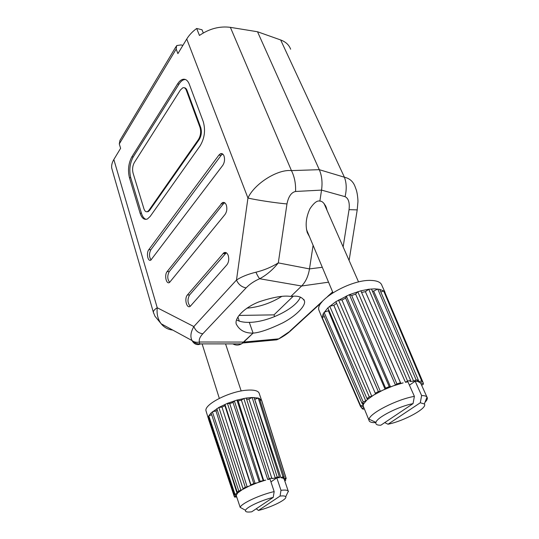 <?xml version="1.0" encoding="UTF-8"?>
<svg xmlns="http://www.w3.org/2000/svg" width="539" height="539" viewBox="0 0 539 539"><rect width="100%" height="100%" fill="white"/><g stroke="black" fill="none" stroke-linecap="round" stroke-linejoin="round"><path stroke-width="0.81" d="M232.821 343.889L233.205 344.084C236.459 345.694 239.66 345.324 242.806 342.993L253.087 333.109L241.465 343.889L199.524 343.889L199.484 342.009C196.627 342.683 194.134 342.191 192.012 340.533L192.012 340.54C193.872 343.808 196.391 345.095 199.578 344.408M300.378 297.07C296.059 308.604 268.112 322.268 249.294 322.362L253.087 333.109C244.969 333.277 239.336 330.218 236.19 323.919C234.553 317.484 245.198 307.102 259.185 301.779C273.475 297.036 284.019 295.271 290.817 296.477L301.604 286.007C305.64 281.944 308.268 276.251 309.487 268.907L313.098 245.319L309.487 268.907C308.268 276.251 305.64 281.944 301.604 286.007L290.817 296.477C297.717 295.406 302.278 296.915 304.488 301.018C305.903 305.923 295.736 316.117 282.719 322.888C269.419 329.282 259.542 332.691 253.087 333.109L249.294 322.362C243.769 322.477 239.525 321.635 236.554 319.849M239.296 321.123L237.874 317.013M274.641 316.622L273.987 314.864L293.155 296.315M327.072 210.405L326.243 207.38C324.208 203.048 322.086 200.959 319.863 201.135L321.547 190.105C322.618 182.485 321.864 175.674 319.29 169.677L257.514 31.754L280.657 39.96C285.731 41.84 289.052 44.919 290.629 49.204M328.541 282.187L301.604 286.007L259.677 278.744C254.26 281.068 249.739 284.114 246.107 287.887C241.64 287.071 238.433 284.457 236.493 280.031L247.947 198.035C254.341 183.745 277.652 169.037 291.444 170.6L319.29 169.677L344.414 177.223C349.481 178.369 352.964 181.333 354.878 186.117M354.884 186.123L356.218 189.728C357.64 193.838 358.051 201.229 357.943 201.727L357.209 209.893L349.05 209.658C349.824 202.651 348.49 198.325 345.054 196.668L321.547 190.105L319.863 201.135C317.228 200.265 313.914 202.839 309.905 208.849C306.037 217.244 305.175 225.187 307.311 232.68L309.541 236.823M153.709 313.341L153.325 312.148C153.447 310.72 154.754 309.258 157.24 307.756L193.858 326.56C195.542 330.771 198.527 333.183 202.799 333.789C199.841 337.01 198.736 339.752 199.484 342.009L243.864 342.07L278.528 338.876L276.729 339.833L242.806 342.993M279.256 338.499L290.588 330.858L293.229 328.44M280.657 39.96L344.414 177.223C346.57 182.95 346.786 189.432 345.054 196.668M357.263 209.59L349.104 260.465M273.987 314.864L238.945 315.436M246.916 308.18C259.097 307.129 270.699 303.221 281.722 296.45M261.482 400.073L259.347 393.841C258.754 390.863 254.583 389.643 246.815 390.189C229.83 391.294 204.382 404.189 205.952 410.664L206.309 411.83M208.384 416.815L208.485 419.093L234.33 496.662L236.183 495.813L236.257 494.836L234.431 495.173L208.384 416.815L208.795 415.839L234.997 494.29L237.847 492.828L236.223 495.328L236.439 496.123M259.441 398.462L284.289 477.089L282.82 477.952L283.912 478.504L285.946 477.945L261.469 400.046L258.269 398.058L252.158 397.492L246.249 398.045L236.965 400.079L227.404 403.361L218.834 407.444L211.093 412.941L208.795 415.839L211.699 414.794M234.997 494.29L234.431 495.173M234.33 496.662L234.802 497.194L236.614 496.688M254.064 397.492L279.37 476.894L278.515 477.655L279.707 477.648L276.797 477.83L270.955 481.906M279.37 476.894L277.221 477.116L252.158 397.492L248.944 399.069L275.294 477.992L277.221 477.116M246.249 398.045L271.892 478.585L275.294 477.992M272.013 478.019L269.244 478.652L243.837 398.456L241.405 400.154L267.755 479.528L269.244 478.652M236.217 495.415L240.165 507.347C241.088 503.581 259.778 494.856 274.162 491.588L269.992 479.016L267.755 479.528M236.419 496.742L236.951 497.8M255.142 483.564L229.755 403.63L227.404 403.361L253.808 483.591L257.191 482.823L249.011 486.158L250.83 485.322L250.918 484.763L224.938 404.405L224.904 405.685L250.83 485.322M253.808 483.591L250.918 484.763M259.232 482.082L260.074 481.314L234.35 400.861L233.023 402.451L259.232 482.082L257.191 482.823L265.754 480.081L260.074 481.314M247.192 486.986L222.028 407.113L218.834 407.444L245.339 487.317L249.011 486.158L242.28 489.641L243.641 488.826L242.961 488.55L216.833 408.616M245.339 487.317L242.961 488.55M284.289 477.089L283.009 476.88L258.269 398.058L254.704 399.332L280.893 477.642L283.009 476.88M288.21 491.029L284.262 479.434L283.366 478.228L280.893 477.642M285.946 477.945L286.229 478.538L284.302 479.548M240.92 490.456L215.977 410.92L212.366 411.789L238.797 491.049L242.28 489.641L237.847 492.828L238.588 492.134L237.241 492.174L211.093 412.941M238.797 491.049L237.241 492.174M284.572 480.343L285.764 480.128L285.38 478.922M285.764 480.128L284.835 481.111M263.753 480.64L238.171 400.922L236.965 400.079L263.106 480.35M260.047 400.383L261.469 400.046L261.786 400.794L286.135 478.241M258.444 510.453C271.575 507.219 287.53 499.296 285.724 496.783C285.239 495.941 283.352 495.705 280.064 496.069L258.444 510.453L256.247 508.776M276.797 477.83L280.987 490.308C285.279 489.81 287.725 490.106 288.325 491.211L287.085 493.859M280.987 490.308L280.064 496.069M274.162 491.588L273.239 497.376L251.726 511.807C247.084 512.387 245.023 511.882 245.521 510.292L240.165 507.347M273.239 497.376C261.334 500.246 246.397 507.253 245.521 510.292M246.653 399.291L248.944 399.069M283.581 477.507L283.912 478.504M215.977 410.92L217.284 409.997M222.028 407.113L224.904 405.685M238.171 400.922L241.405 400.154M229.755 403.63L233.023 402.451M235.9 494.903L236.183 495.813M208.485 419.093L209.044 418.816M226.313 459.06L237.113 493.522M224.008 155.946C223.146 153.911 221.953 153.184 220.431 153.763L218.881 155.104L148.804 249.672C146.096 252.98 147.854 262.055 150.853 260.088L222.742 165.392C224.574 162.495 224.999 159.342 224.008 155.946M222.701 154.019L221.078 155.394L150.853 249.759C148.98 253.566 149.054 256.962 151.088 259.933M189.317 84.259C187.7 80.257 185.443 78.64 182.539 79.415C180.754 80.008 179.103 81.497 177.587 83.889L131.866 156.829C128.491 163.216 127.676 170.156 129.427 177.641L140.106 213.181C141.811 218.288 144.263 220.208 147.457 218.955L150.186 216.429L200.104 145.86C204.611 138.26 205.662 130.182 203.243 121.619L189.317 84.259M225.026 214.475C226.879 211.712 227.303 208.573 226.306 205.042C225.336 202.718 224.008 201.923 222.331 202.664L167.137 271.589C164.125 275.005 166.255 284.767 169.536 282.463L225.026 214.475M226.906 264.811C228.779 262.197 229.21 259.057 228.199 255.398C227.108 252.757 225.659 251.895 223.84 252.804L187.424 294.948C184.062 298.478 186.642 309.042 190.24 306.327L226.906 264.811M182.903 45.357L180.989 44.932L176.644 45.572L176.192 49.056L177.897 53.63L186.743 39.017C189.135 35.082 192.45 31.572 196.681 28.473L199.45 35.446C209.401 28.655 219.717 25.96 230.382 27.354L257.514 31.754L319.29 169.677C321.864 175.674 322.618 182.485 321.547 190.105L295.567 191.473C291.323 192.383 288.453 196.546 286.964 203.951L278.299 262.897L309.487 268.907L322.302 267.283M114.342 177.351L111.701 168C111.384 165.264 112.099 162.434 113.837 159.517L120.608 148.319L119.287 143.926L119.941 140.41L175.977 46.677M224.716 202.772L223.328 203.91L169.239 271.636C167.171 275.692 167.312 279.269 169.657 282.382M226.306 252.764L189.58 294.954C187.296 299.28 187.511 303.073 190.227 306.334M113.837 159.517L157.24 307.756C156.553 314.055 157.88 319.405 161.222 323.811L154.976 316.245L153.325 312.148L113.662 174.993M196.681 28.473L202.024 29.766L203.304 32.96M183.617 79.206L183.381 79.577M259.677 278.744C266.677 274.978 272.882 269.695 278.299 262.897C271.474 267.135 264.016 270.241 255.937 272.215C257.258 275.207 258.504 277.383 259.677 278.744M185.376 79.469L183.947 79.684C182.155 80.277 180.504 81.766 178.988 84.151L133.194 156.99C129.811 163.364 128.996 170.297 130.748 177.776L141.454 213.276C142.532 216.712 144.088 218.74 146.13 219.366M146.898 211.773L148.232 211.625L149.64 210.325L199.181 139.588C201.411 135.808 201.93 131.792 200.737 127.554L186.999 90.33C186.359 88.672 185.463 87.823 184.298 87.769M143.906 208.708C144.755 211.234 145.975 212.191 147.551 211.578L148.959 210.277L198.467 139.486C200.69 135.7 201.209 131.684 200.023 127.447L186.299 90.202C185.483 88.167 184.345 87.352 182.869 87.756L180.444 89.946L134.292 162.63C132.581 165.83 132.17 169.313 133.059 173.086L143.906 208.708M172.723 330.057C168.06 329.585 164.227 327.503 161.228 323.811L192.012 340.54C190.078 336.734 190.691 332.071 193.858 326.56L236.493 280.031C241.519 276.756 248.001 274.149 255.937 272.215M186.743 39.017L247.947 198.035C256.214 200.009 275.368 202.913 286.964 203.951M230.382 27.354L291.444 170.6C294.503 176.738 295.877 183.698 295.567 191.473M385.028 292.333L381.989 285.657C381.066 282.382 377.401 280.644 370.994 280.428C350.956 279.317 315.241 300.041 318.886 310.066L319.607 311.852M385.87 294.732L384.651 291.855L383.674 290.986L379.692 289.349L374.78 288.85L368.757 289.248L360.874 290.811L349.393 294.671L335.885 301.658L327.84 307.87L323.164 313.819L322.181 317.565L323.104 320.355M365.772 400.962L328.366 310.733L324.06 312.283L363.192 401.899L365.772 400.962L366.998 399.877L363.529 403.994L363.946 403.132L361.979 403.347L323.164 313.819M363.192 401.899L361.979 403.347M324.316 316.467L322.181 317.565L360.732 405.982L363.118 404.856L363.529 403.994L363.124 405.86L368.952 420.164L369.074 419.187C369.99 413.11 396.967 399.359 414.383 396.36L413.049 403.617L380.837 425.217C377.024 425.271 375.387 424.328 375.926 422.387L369.074 419.187M360.732 405.982L360.759 407.019L322.41 318.758M363.569 406.958L363.138 406.419L360.759 407.019M379.692 289.349L418.304 380.035L416.883 381.235L417.974 381.477L415.165 381.174L409.424 385.183M418.304 380.035L416.148 379.975L377.751 289.025L373.655 291.121L413.656 381.14L416.148 379.975M371.438 288.965L410.624 380.48L410.038 381.477L413.656 381.14M410.624 380.48L407.551 381.026L368.757 289.248L365.388 291.666L405.456 382.299L407.551 381.026M414.383 396.36L407.942 381.841L405.456 382.299M364.33 408.818L363.286 409.195L362.073 408.67L363.832 407.599M390.492 386.881L351.677 295.513L349.393 294.671L389.232 386.638L390.492 386.881L392.992 385.978L382.697 390.249L385.062 389.131L385.587 388.147L346.321 296.005L345.647 298.128L385.062 389.131M389.232 386.638L385.587 388.147M395.485 385.082L396.893 383.869L357.795 291.673L355.625 294.099L395.485 385.082L392.992 385.978L403.152 382.865L400.848 383.438L400.49 382.771L396.893 383.869M380.339 391.361L341.982 300.021L338.526 300.041L378.351 391.563L380.339 391.361L382.697 390.249L373.648 395.094L375.568 393.915L335.885 301.658M378.351 391.563L375.151 393.275M384.651 291.855L422.63 381.45L420.561 382.69L420.824 383.31L417.974 381.477L419.066 381.727L421.633 380.803L383.674 290.986L380.824 291.997M422.63 381.45L421.633 380.803M421.087 383.923L423.411 383.344L422.61 381.464M423.411 383.344L423.162 384.482L421.606 385.21M371.742 396.266L333.87 305.33L329.713 306.186L369.289 396.886L371.742 396.266L373.648 395.094L366.998 399.877L368.231 398.793L366.951 398.57L327.84 307.87M369.289 396.886L366.951 398.57M361.298 406.884L362.073 408.67M400.848 383.438L360.874 290.811L400.49 382.771M388.019 424.233C404.378 420.939 428.101 407.915 424.334 403.974L420.285 402.768L388.019 424.233L384.738 422.603M415.165 381.174L421.619 395.565C424.483 395.579 426.288 396.098 427.029 397.122L427.353 397.937C427.494 399.103 426.706 400.565 424.988 402.31M421.619 395.565L420.285 402.768M413.049 403.617C398.503 406.413 376.882 417.462 375.926 422.387M368.952 420.164C369.202 421.963 371.452 422.778 375.703 422.63L375.528 422.199M372.355 291.114L373.655 291.121M418.176 379.726L419.066 381.727M333.87 305.33L336.599 303.336M341.982 300.021L345.647 298.128M361.682 292.401L365.388 291.666M351.677 295.513L355.625 294.099M362.471 403.293L363.118 404.856M328.366 310.733L328.837 310.188M290.029 330.966L323.292 300.452M327.503 296.591L332.61 291.902M343.141 246.902L349.05 209.658M221.078 155.394L218.881 155.104M176.192 49.056L119.287 143.926M223.328 203.91L221.118 203.722M225.181 253.667L222.957 253.573M200.609 344.091L200.238 343.889M246.107 287.887L202.799 333.789M189.58 294.954L187.424 294.948M169.239 271.636L167.137 271.589M150.853 249.759L148.804 249.672M178.988 84.151L177.587 83.889M141.454 213.276L140.106 213.181M130.748 177.776L129.427 177.641M133.194 156.99L131.866 156.829M149.64 210.325L148.959 210.277M186.999 90.33L186.299 90.202M200.737 127.554L200.023 127.447M199.181 139.588L198.467 139.486M276.729 339.833L278.663 338.964C283.46 336.41 287.435 333.708 290.588 330.858L321.635 302.392M330.131 294.611L332.745 292.212M326.243 207.38L325.428 205.534M303.875 299.475L304.488 301.018M205.952 410.664L208.216 418.109M219.319 398.348L202.112 343.889M288.291 491.272L288.426 491.656M285.724 496.783L288.325 491.211M241.176 390.97L225.551 343.889M222.634 154.053L220.431 153.763M224.547 202.859L222.331 202.664M226.063 252.892L223.84 252.804M183.947 79.684L182.539 79.415M148.232 211.625L147.551 211.578M192.012 340.54C194.303 342.804 196.802 343.922 199.524 343.889M318.886 310.066L322.261 318.414M332.954 292.717L306.523 229.627M360.706 406.696L322.261 318.434M420.966 383.795L426.928 396.987M427.009 397.176L427.353 397.937M424.334 403.974L427.029 397.122M358.563 281.958L324 203.425"/></g></svg>
